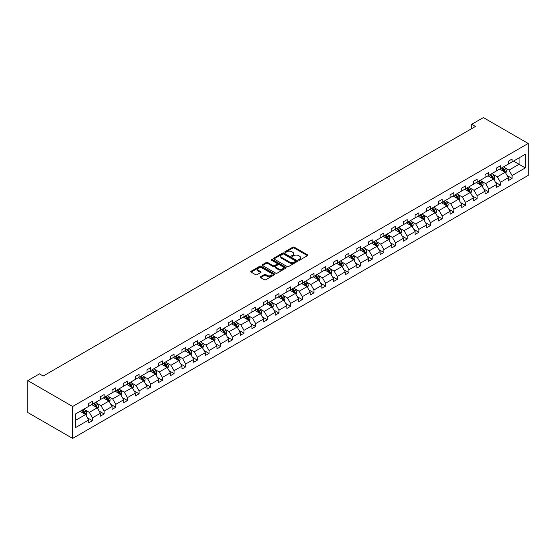 <?xml version="1.0" encoding="UTF-8"?>
<svg xmlns="http://www.w3.org/2000/svg" width="556" height="556" viewBox="0 0 556 556"><rect width="100%" height="100%" fill="white"/><g stroke="black" fill="none" stroke-linecap="round" stroke-linejoin="round"><path stroke-width="0.83" d="M298.641 260.152A0.723 0.417 0 0 0 299.67 260.152L307.461 255.656A1.036 0.598 0 0 0 307.767 255.232A1.036 0.598 0 0 0 307.461 254.808L294.263 247.184A1.036 0.598 0 0 0 292.797 247.184L284.999 251.687A0.723 0.417 0 0 0 286.027 252.278L287.035 251.694A3.322 1.918 0 0 1 291.733 251.694L292.831 252.327A3.322 1.918 0 0 1 293.804 253.682A3.322 1.918 0 0 1 292.831 255.037L291.824 255.621A0.723 0.417 0 0 0 292.852 256.212L293.86 255.635A3.322 1.918 0 0 1 298.551 255.635L299.649 256.267A3.322 1.918 0 0 1 300.622 257.623A3.322 1.918 0 0 1 299.649 258.978L298.641 259.562A0.723 0.417 0 0 0 298.641 260.152L298.641 259.562M260.597 276.742A1.036 0.598 0 0 0 260.291 277.166A1.036 0.598 0 0 0 260.597 277.59L264.302 279.724A1.036 0.598 0 0 0 265.768 279.724L274.421 274.727A1.036 0.598 0 0 0 274.727 274.31A1.036 0.598 0 0 0 274.421 273.886L261.223 266.261A1.036 0.598 0 0 0 259.756 266.261L251.097 271.258A1.036 0.598 0 0 0 250.798 271.682A1.036 0.598 0 0 0 251.097 272.106L255.572 274.685A1.036 0.598 0 0 0 257.039 274.685L260.743 272.551A1.036 0.598 0 0 0 261.049 272.127A1.036 0.598 0 0 0 260.743 271.703L258.526 270.425A2.773 1.598 0 0 1 257.713 269.292A2.773 1.598 0 0 1 259.423 267.811A2.773 1.598 0 0 1 262.446 268.159L271.14 273.177A2.773 1.598 0 0 1 271.953 274.31A2.773 1.598 0 0 1 270.237 275.783A2.773 1.598 0 0 1 267.214 275.435L265.768 274.601A1.036 0.598 0 0 0 264.302 274.601L260.597 276.742L260.597 277.59M528.2 143.469L483.366 117.587L471.71 124.315L475.45 126.476L43.194 376.037L39.455 373.875L27.8 380.61L72.634 406.492L528.2 143.469L528.2 175.39L72.634 438.413L72.634 406.492M287.111 266.56A1.036 0.598 0 0 0 288.578 266.56L297.231 261.563A1.036 0.598 0 0 0 297.536 261.139A1.036 0.598 0 0 0 297.231 260.715L284.033 253.091A1.036 0.598 0 0 0 282.566 253.091L273.906 258.088A1.036 0.598 0 0 0 273.608 258.512A1.036 0.598 0 0 0 273.906 258.936L287.111 266.56M271.669 260.312A0.723 0.417 0 0 1 272.405 260.41L272.405 259.548L285.826 267.297A1.036 0.598 0 0 1 286.131 267.721A1.036 0.598 0 0 1 285.826 268.145L277.173 273.142A1.036 0.598 0 0 1 275.706 273.142L262.501 265.518L266.206 263.398L266.206 262.536L262.501 264.67A1.036 0.598 0 0 0 262.203 265.094A1.036 0.598 0 0 0 262.501 265.518L262.501 264.67M266.206 263.398A1.036 0.598 0 0 1 267.672 263.398L267.672 262.536A1.036 0.598 0 0 0 266.206 262.536M267.672 262.536L273.031 265.629A1.036 0.598 0 0 0 274.497 265.629L276.951 264.204A1.036 0.598 0 0 0 277.256 263.78A1.036 0.598 0 0 0 276.951 263.363L271.377 260.145A0.723 0.417 0 0 1 272.405 259.548M75.512 413.977L88.738 406.339L88.738 403.447L92.47 401.293L92.47 404.184L100.393 399.611L100.393 396.72L104.125 394.565L104.125 397.45L112.048 392.877L112.048 389.992L115.78 387.831L115.78 390.722L123.703 386.149L123.703 383.258L127.442 381.103L127.442 383.994L135.358 379.421L135.358 376.53L139.097 374.376L139.097 377.26L147.013 372.694L147.013 369.803L150.752 367.641L150.752 370.532L158.675 365.959L158.675 363.068L162.408 360.913L162.408 363.805L170.331 359.232L170.331 356.34L174.063 354.186L174.063 357.077L181.986 352.504L181.986 349.613L185.718 347.451L185.718 350.343L193.641 345.769L193.641 342.878L197.38 340.724L197.38 343.615L205.296 339.042L205.296 336.151L209.035 333.996L209.035 336.887L216.951 332.314L216.951 329.423L220.69 327.262L220.69 330.153L228.613 325.58L228.613 322.695L232.345 320.534L232.345 323.425L240.268 318.852L240.268 315.961L244.001 313.806L244.001 316.698L251.924 312.125L251.924 309.233L255.656 307.079L255.656 309.963L263.579 305.39L263.579 302.506L267.318 300.344L267.318 303.235L275.234 298.662L275.234 295.771L278.973 293.617L278.973 296.508L286.889 291.935L286.889 289.044L290.628 286.889L290.628 289.78L298.551 285.207L298.551 282.316L302.283 280.154L302.283 283.046L310.206 278.473L310.206 275.581L313.938 273.427L313.938 276.318L321.861 271.745L321.861 268.854L325.594 266.699L325.594 269.59L333.517 265.017L333.517 262.126L337.256 259.965L337.256 262.856L345.172 258.283L345.172 255.392L348.911 253.237L348.911 256.128L356.827 251.555L356.827 248.664L360.566 246.51L360.566 249.401L368.489 244.828L368.489 241.936L372.221 239.782L372.221 242.666L380.144 238.093L380.144 235.209L383.876 233.047L383.876 235.939L391.799 231.365L391.799 228.474L395.531 226.32L395.531 229.211L403.454 224.638L403.454 221.747L407.194 219.592L407.194 222.476L415.11 217.91L415.11 215.019L418.849 212.858L418.849 215.749L426.765 211.176L426.765 208.285L430.504 206.13L430.504 209.021L438.427 204.448L438.427 201.557L442.159 199.402L442.159 202.294L450.082 197.721L450.082 194.829L453.814 192.668L453.814 195.559L461.737 190.986L461.737 188.095L465.469 185.94L465.469 188.831L473.392 184.258L473.392 181.367L477.131 179.213L477.131 182.104L485.047 177.531L485.047 174.64L488.787 172.478L488.787 175.369L496.703 170.796L496.703 167.912L500.442 165.751L500.442 168.642L508.365 164.069L508.365 161.177L512.097 159.023L512.097 161.914L525.323 154.276L525.323 167.912L512.097 175.543L512.097 178.434L508.365 180.589L508.365 177.705L500.442 182.278L500.442 185.162L496.703 187.323L496.703 184.432L488.787 189.005L488.787 191.896L485.047 194.051L485.047 191.16L477.131 195.733L477.131 198.624L473.392 200.779L473.392 197.887L465.469 202.46L465.469 205.352L461.737 207.513L461.737 204.622L453.814 209.195L453.814 212.086L450.082 214.241L450.082 211.35L442.159 215.923L442.159 218.814L438.427 220.968L438.427 218.077L430.504 222.65L430.504 225.541L426.765 227.703L426.765 224.812L418.849 229.385L418.849 232.276L415.11 234.43L415.11 231.539L407.194 236.112L407.194 239.004L403.454 241.158L403.454 238.267L395.531 242.84L395.531 245.731L391.799 247.886L391.799 245.001L383.876 249.575L383.876 252.459L380.144 254.62L380.144 251.729L372.221 256.302L372.221 259.193L368.489 261.348L368.489 258.457L360.566 263.03L360.566 265.921L356.827 268.075L356.827 265.191L348.911 269.757L348.911 272.649L345.172 274.81L345.172 271.919L337.256 276.492L337.256 279.383L333.517 281.538L333.517 278.646L325.594 283.219L325.594 286.111L321.861 288.265L321.861 285.374L313.938 289.947L313.938 292.838L310.206 295L310.206 292.108L302.283 296.682L302.283 299.573L298.551 301.727L298.551 298.836L290.628 303.409L290.628 306.3L286.889 308.455L286.889 305.564L278.973 310.137L278.973 313.028L275.234 315.189L275.234 312.298L267.318 316.871L267.318 319.756L263.579 321.917L263.579 319.026L255.656 323.599L255.656 326.49L251.924 328.645L251.924 325.753L244.001 330.327L244.001 333.218L240.268 335.372L240.268 332.488L232.345 337.061L232.345 339.945L228.613 342.107L228.613 339.216L220.69 343.789L220.69 346.68L216.951 348.834L216.951 345.943L209.035 350.516L209.035 353.407L205.296 355.562L205.296 352.671L197.38 357.244L197.38 360.135L193.641 362.297L193.641 359.405L185.718 363.978L185.718 366.87L181.986 369.024L181.986 366.133L174.063 370.706L174.063 373.597L170.331 375.752L170.331 372.861L162.408 377.434L162.408 380.325L158.675 382.486L158.675 379.595L150.752 384.168L150.752 387.059L147.013 389.214L147.013 386.323L139.097 390.896L139.097 393.787L135.358 395.942L135.358 393.05L127.442 397.623L127.442 400.515L123.703 402.669L123.703 399.785L115.78 404.358L115.78 407.242L112.048 409.404L112.048 406.512L104.125 411.086L104.125 413.977L100.393 416.131L100.393 413.24L92.47 417.813L92.47 420.704L88.738 422.859L88.738 419.975L75.512 427.606L75.512 413.977M91.726 404.615L97.251 407.805L89.335 412.378L85.005 409.883M89.335 412.378L92.47 417.813M97.251 407.805L100.393 413.24M88.738 405.651L89.335 405.991L92.47 404.184M103.381 397.881L108.906 401.078L100.99 405.651L96.661 403.149M100.99 405.651L104.125 411.086M108.906 401.078L112.048 406.512M100.393 398.916L100.99 399.264L104.125 397.45M115.036 391.153L120.562 394.35L112.646 398.916L108.323 396.421M112.646 398.916L115.78 404.358M120.562 394.35L123.703 399.785M112.048 392.188L112.646 392.536L115.78 390.722M126.692 384.425L132.224 387.615L124.301 392.188L119.978 389.693M124.301 392.188L127.442 397.623M132.224 387.615L135.358 393.05M123.703 385.461L124.301 385.801L127.442 383.994M138.347 377.698L143.879 380.888L135.956 385.461L131.633 382.966M135.956 385.461L139.097 390.896M143.879 380.888L147.013 386.323M135.358 378.733L135.956 379.074L139.097 377.26M150.002 370.963L155.534 374.16L147.611 378.733L143.288 376.231M147.611 378.733L150.752 384.168M155.534 374.16L158.675 379.595M147.013 371.999L147.611 372.346L150.752 370.532M161.664 364.236L167.189 367.426L159.273 371.999L154.943 369.504M159.273 371.999L162.408 377.434M167.189 367.426L170.331 372.861M158.675 365.271L159.273 365.619L162.408 363.805M173.319 357.508L178.844 360.698L170.928 365.271L166.598 362.776M170.928 365.271L174.063 370.706M178.844 360.698L181.986 366.133M170.331 358.544L170.928 358.884L174.063 357.077M184.974 350.773L190.5 353.97L182.583 358.544L178.261 356.042M182.583 358.544L185.718 363.978M190.5 353.97L193.641 359.405M181.986 351.809L182.583 352.156L185.718 350.343M196.629 344.046L202.162 347.236L194.239 351.809L189.916 349.314M194.239 351.809L197.38 357.244M202.162 347.236L205.296 352.671M193.641 345.081L194.239 345.429L197.38 343.615M208.285 337.318L213.817 340.508L205.894 345.081L201.571 342.586M205.894 345.081L209.035 350.516M213.817 340.508L216.951 345.943M205.296 338.354L205.894 338.694L209.035 336.887M219.94 330.584L225.472 333.781L217.549 338.354L213.226 335.852M217.549 338.354L220.69 343.789M225.472 333.781L228.613 339.216M216.951 331.619L217.549 331.967L220.69 330.153M231.602 323.856L237.127 327.046L229.211 331.619L224.881 329.124M229.211 331.619L232.345 337.061M237.127 327.046L240.268 332.488M228.613 324.892L229.211 325.239L232.345 323.425M243.257 317.128L248.782 320.319L240.866 324.892L236.536 322.397M240.866 324.892L244.001 330.327M248.782 320.319L251.924 325.753M240.268 318.164L240.866 318.505L244.001 316.698M254.912 310.401L260.437 313.591L252.521 318.164L248.198 315.669M252.521 318.164L255.656 323.599M260.437 313.591L263.579 319.026M251.924 311.43L252.521 311.777L255.656 309.963M266.567 303.666L272.099 306.863L264.176 311.43L259.854 308.934M264.176 311.43L267.318 316.871M272.099 306.863L275.234 312.298M263.579 304.702L264.176 305.049L267.318 303.235M278.222 296.939L283.755 300.129L275.832 304.702L271.509 302.207M275.832 304.702L278.973 310.137M283.755 300.129L286.889 305.564M275.234 297.974L275.832 298.322L278.973 296.508M289.878 290.211L295.41 293.401L287.487 297.974L283.164 295.479M287.487 297.974L290.628 303.409M295.41 293.401L298.551 298.836M286.889 291.247L287.487 291.587L290.628 289.78M301.54 283.477L307.065 286.674L299.149 291.247L294.819 288.745M299.149 291.247L302.283 296.682M307.065 286.674L310.206 292.108M298.551 284.512L299.149 284.86L302.283 283.046M313.195 276.749L318.72 279.939L310.804 284.512L306.474 282.017M310.804 284.512L313.938 289.947M318.72 279.939L321.861 285.374M310.206 277.785L310.804 278.132L313.938 276.318M324.85 270.021L330.382 273.211L322.459 277.785L318.136 275.289M322.459 277.785L325.594 283.219M330.382 273.211L333.517 278.646M321.861 271.057L322.459 271.397L325.594 269.59M336.505 263.287L342.037 266.484L334.114 271.057L329.791 268.555M334.114 271.057L337.256 276.492M342.037 266.484L345.172 271.919M333.517 264.322L334.114 264.67L337.256 262.856M348.16 256.559L353.692 259.749L345.769 264.322L341.447 261.827M345.769 264.322L348.911 269.757M353.692 259.749L356.827 265.191M345.172 257.595L345.769 257.942L348.911 256.128M359.815 249.832L365.348 253.022L357.425 257.595L353.102 255.1M357.425 257.595L360.566 263.03M365.348 253.022L368.489 258.457M356.827 250.867L357.425 251.208L360.566 249.401M371.477 243.097L377.003 246.294L369.087 250.867L364.757 248.365M369.087 250.867L372.221 256.302M377.003 246.294L380.144 251.729M368.489 244.133L369.087 244.48L372.221 242.666M383.133 236.369L388.658 239.56L380.742 244.133L376.412 241.638M380.742 244.133L383.876 249.575M388.658 239.56L391.799 245.001M380.144 237.405L380.742 237.753L383.876 235.939M394.788 229.642L400.32 232.832L392.397 237.405L388.074 234.91M392.397 237.405L395.531 242.84M400.32 232.832L403.454 238.267M391.799 230.677L392.397 231.018L395.531 229.211M406.443 222.914L411.975 226.104L404.052 230.677L399.729 228.182M404.052 230.677L407.194 236.112M411.975 226.104L415.11 231.539M403.454 223.95L404.052 224.29L407.194 222.476M418.098 216.18L423.63 219.377L415.707 223.95L411.384 221.448M415.707 223.95L418.849 229.385M423.63 219.377L426.765 224.812M415.11 217.215L415.707 217.563L418.849 215.749M429.753 209.452L435.285 212.642L427.362 217.215L423.04 214.72M427.362 217.215L430.504 222.65M435.285 212.642L438.427 218.077M426.765 210.488L427.362 210.835L430.504 209.021M441.415 202.725L446.941 205.915L439.025 210.488L434.695 207.993M439.025 210.488L442.159 215.923M446.941 205.915L450.082 211.35M438.427 203.76L439.025 204.101L442.159 202.294M453.07 195.99L458.596 199.187L450.68 203.76L446.35 201.258M450.68 203.76L453.814 209.195M458.596 199.187L461.737 204.622M450.082 197.026L450.68 197.373L453.814 195.559M464.726 189.262L470.258 192.452L462.335 197.026L458.012 194.53M462.335 197.026L465.469 202.46M470.258 192.452L473.392 197.887M461.737 190.298L462.335 190.645L465.469 188.831M476.381 182.535L481.913 185.725L473.99 190.298L469.667 187.803M473.99 190.298L477.131 195.733M481.913 185.725L485.047 191.16M473.392 183.57L473.99 183.911L477.131 182.104M488.036 175.8L493.568 178.997L485.645 183.57L481.322 181.068M485.645 183.57L488.787 189.005M493.568 178.997L496.703 184.432M485.047 176.836L485.645 177.183L488.787 175.369M499.691 169.073L505.223 172.263L497.3 176.836L492.977 174.341M497.3 176.836L500.442 182.278M505.223 172.263L508.365 177.705M496.703 170.108L497.3 170.456L500.442 168.642M513.515 161.094L519.047 164.284L508.962 170.108L504.633 167.613M508.962 170.108L512.097 175.543M525.323 167.912L519.047 164.284L519.047 157.897L525.323 154.276M27.8 380.61L27.8 412.531L72.634 438.413M471.71 124.315L471.71 128.631M508.365 163.381L508.962 163.721L512.097 161.914M75.512 420.357L85.596 414.533L80.064 411.343M85.596 414.533L88.738 419.975M507.128 175.564L512.097 178.434M495.472 182.298L500.442 185.162M483.817 189.026L488.787 191.896M472.162 195.754L477.131 198.624M460.507 202.488L465.469 205.352M448.845 209.216L453.814 212.086M437.19 215.943L442.159 218.814M425.535 222.671L430.504 225.541M413.879 229.406L418.849 232.276M402.224 236.133L407.194 239.004M390.569 242.861L395.531 245.731M378.907 249.595L383.876 252.459M367.252 256.323L372.221 259.193M355.597 263.051L360.566 265.921M343.942 269.785L348.911 272.649M332.286 276.513L337.256 279.383M320.631 283.24L325.594 286.111M308.969 289.968L313.938 292.838M297.314 296.702L302.283 299.573M285.659 303.43L290.628 306.3M274.004 310.158L278.973 313.028M262.349 316.892L267.318 319.756M250.686 323.62L255.656 326.49M239.031 330.347L244.001 333.218M227.376 337.082L232.345 339.945M215.721 343.81L220.69 346.68M204.066 350.537L209.035 353.407M192.411 357.272L197.38 360.135M180.749 363.999L185.718 366.87M169.094 370.727L174.063 373.597M157.438 377.454L162.408 380.325M145.783 384.189L150.752 387.059M134.128 390.917L139.097 393.787M122.473 397.644L127.442 400.515M110.811 404.379L115.78 407.242M99.156 411.106L104.125 413.977M87.501 417.834L92.47 420.704M298.933 260.257L299.649 259.84A3.322 1.918 0 0 0 300.622 258.484L300.622 257.623M293.804 253.682L293.804 254.551A3.322 1.918 0 0 1 292.831 255.899L292.115 256.316M307.447 255.663L294.263 248.045A1.036 0.598 0 0 0 292.797 248.045L285.291 252.382M297.231 260.715L297.231 261.563L284.033 253.953A1.036 0.598 0 0 0 282.566 253.953L273.92 258.943M295.396 261.431A0.723 0.417 0 0 0 295.396 260.84L283.81 254.148A0.723 0.417 0 0 0 282.782 254.148L281.718 254.766A3.322 1.918 0 0 0 280.745 256.121A3.322 1.918 0 0 0 281.718 257.477L289.641 262.05A3.322 1.918 0 0 0 294.332 262.05L295.396 261.431L295.396 262.293A0.723 0.417 0 0 0 295.611 262.001L295.611 261.139M280.745 256.121L280.745 256.983A3.322 1.918 0 0 0 281.718 258.338L281.718 257.477M295.396 262.293L294.332 262.912A3.322 1.918 0 0 1 289.641 262.912L281.718 258.338M267.672 263.398L273.031 266.491A1.036 0.598 0 0 0 274.497 266.491L276.951 265.073A1.036 0.598 0 0 0 277.256 264.649L277.256 263.78M272.405 260.41L285.812 268.152M278.584 268.833A2.773 1.598 0 0 0 281.607 269.18A2.773 1.598 0 0 0 283.324 267.7A2.773 1.598 0 0 0 282.511 266.567L279.446 264.802A1.036 0.598 0 0 0 277.979 264.802L275.526 266.22A1.036 0.598 0 0 0 275.22 266.644A1.036 0.598 0 0 0 275.526 267.068L278.584 268.833L278.584 269.695A2.773 1.598 0 0 0 281.607 270.042A2.773 1.598 0 0 0 283.324 268.562L283.324 267.7M275.22 266.644L275.22 267.505A1.036 0.598 0 0 0 275.526 267.929L275.526 267.068M278.584 269.695L275.526 267.929M271.953 274.31L271.953 275.171A2.773 1.598 0 0 1 270.237 276.652A2.773 1.598 0 0 1 267.214 276.304L265.768 275.463A1.036 0.598 0 0 0 264.302 275.463L260.611 277.597M257.713 269.292L257.713 270.153A2.773 1.598 0 0 0 258.526 271.286L258.526 270.425M260.743 271.703L260.743 272.551L258.526 271.286M274.421 273.886L274.421 274.727L261.223 267.123A1.036 0.598 0 0 0 259.756 267.123L251.11 272.113M505.793 173.25L506.481 171.262A2.801 1.619 -120 0 0 505.585 168.878L503.91 166.64M500.9 169.768L500.171 168.795M504.813 172.026L504.966 171.387A2.801 1.619 -120 0 0 504.167 169.698L502.485 167.46M501.783 167.863L503.632 170.331A1.425 0.827 60 0 1 503.889 170.761L504.966 171.387M501.588 167.981L503.27 170.219A2.801 1.619 60 0 1 503.965 171.54M494.138 179.977L494.819 177.996A2.801 1.619 -120 0 0 493.93 175.613L492.248 173.368M489.245 176.495L488.515 175.529M493.151 178.754L493.311 178.115A2.801 1.619 -120 0 0 492.512 176.433L490.83 174.188M490.128 174.598L491.977 177.058A1.425 0.827 60 0 1 492.234 177.496L493.311 178.115M489.933 174.709L491.615 176.947A2.801 1.619 60 0 1 492.31 178.267M482.476 186.712L483.164 184.724A2.801 1.619 -120 0 0 482.274 182.34L480.592 180.102M477.583 183.23L476.86 182.257M481.496 185.489L481.656 184.842A2.801 1.619 -120 0 0 480.85 183.16L479.175 180.922M478.473 181.325L480.321 183.793A1.425 0.827 60 0 1 480.579 184.224L481.656 184.842M478.278 181.437L479.953 183.675A2.801 1.619 60 0 1 480.655 185.002M470.821 193.439L471.509 191.452A2.801 1.619 -120 0 0 470.619 189.068L468.937 186.83M465.928 189.957L465.205 188.984M469.841 192.216L470.001 191.577A2.801 1.619 -120 0 0 469.195 189.888L467.52 187.65M466.818 188.053L468.666 190.52A1.425 0.827 60 0 1 468.923 190.951L470.001 191.577M466.623 188.164L468.298 190.409A2.801 1.619 60 0 1 469 191.73M459.166 200.167L459.854 198.186A2.801 1.619 -120 0 0 458.957 195.802L457.282 193.557M454.273 196.685L453.543 195.719M458.186 198.944L458.339 198.304A2.801 1.619 -120 0 0 457.539 196.615L455.864 194.378M455.162 194.788L457.004 197.248A1.425 0.827 60 0 1 457.268 197.686L458.339 198.304M454.968 194.899L456.643 197.137A2.801 1.619 60 0 1 457.338 198.457M447.51 206.901L448.199 204.914A2.801 1.619 -120 0 0 447.302 202.53L445.627 200.292M442.618 203.42L441.888 202.447M446.531 205.678L446.683 205.032A2.801 1.619 -120 0 0 445.884 203.35L444.209 201.112M443.507 201.515L445.349 203.976A1.425 0.827 60 0 1 445.613 204.413L446.683 205.032M443.313 201.626L444.988 203.864A2.801 1.619 60 0 1 445.683 205.192M435.855 213.629L436.543 211.641A2.801 1.619 -120 0 0 435.647 209.258L433.972 207.02M430.963 210.147L430.233 209.174M434.875 212.406L435.028 211.76A2.801 1.619 -120 0 0 434.229 210.078L432.547 207.84M431.845 208.243L433.694 210.71A1.425 0.827 60 0 1 433.951 211.141L435.028 211.76M431.651 208.354L433.332 210.599A2.801 1.619 60 0 1 434.027 211.919M424.2 220.357L424.881 218.376A2.801 1.619 -120 0 0 423.992 215.985L422.31 213.747M419.307 216.875L418.578 215.909M423.213 219.133L423.373 218.494A2.801 1.619 -120 0 0 422.574 216.805L420.892 214.567M420.19 214.97L422.039 217.438A1.425 0.827 60 0 1 422.296 217.869L423.373 218.494M419.995 215.089L421.677 217.326A2.801 1.619 60 0 1 422.372 218.647M412.538 227.084L413.226 225.104A2.801 1.619 -120 0 0 412.337 222.72L410.655 220.482M407.645 223.609L406.922 222.636M411.558 225.868L411.718 225.222A2.801 1.619 -120 0 0 410.912 223.54L409.237 221.295M408.535 221.705L410.384 224.165A1.425 0.827 60 0 1 410.641 224.603L411.718 225.222M408.34 221.816L410.015 224.054A2.801 1.619 60 0 1 410.717 225.375M400.883 233.819L401.571 231.831A2.801 1.619 -120 0 0 400.681 229.447L399 227.209M395.99 230.337L395.267 229.364M399.903 232.596L400.063 231.949A2.801 1.619 -120 0 0 399.257 230.267L397.582 228.03M396.88 228.433L398.728 230.9A1.425 0.827 60 0 1 398.986 231.331L400.063 231.949M396.685 228.544L398.36 230.782A2.801 1.619 60 0 1 399.062 232.109M389.228 240.546L389.916 238.559A2.801 1.619 -120 0 0 389.019 236.175L387.344 233.937M384.335 237.065L383.605 236.098M388.248 239.323L388.401 238.684A2.801 1.619 -120 0 0 387.601 236.995L385.927 234.757M385.225 235.16L387.066 237.627A1.425 0.827 60 0 1 387.33 238.058L388.401 238.684M385.03 235.278L386.705 237.516A2.801 1.619 60 0 1 387.4 238.837M377.573 247.274L378.261 245.293A2.801 1.619 -120 0 0 377.364 242.909L375.689 240.665M372.68 243.799L371.95 242.826M376.593 246.051L376.746 245.411A2.801 1.619 -120 0 0 375.946 243.73L374.271 241.485M373.569 241.895L375.411 244.355A1.425 0.827 60 0 1 375.675 244.793L376.746 245.411M373.375 242.006L375.05 244.244A2.801 1.619 60 0 1 375.745 245.564M365.917 254.009L366.606 252.021A2.801 1.619 -120 0 0 365.709 249.637L364.034 247.399M361.025 250.527L360.295 249.554M364.938 252.785L365.09 252.139A2.801 1.619 -120 0 0 364.291 250.457L362.609 248.219M361.907 248.622L363.756 251.09A1.425 0.827 60 0 1 364.013 251.52L365.09 252.139M361.713 248.734L363.395 250.971A2.801 1.619 60 0 1 364.09 252.299M354.262 260.736L354.943 258.748A2.801 1.619 -120 0 0 354.054 256.365L352.372 254.127M349.37 257.254L348.64 256.281M353.275 259.513L353.435 258.874A2.801 1.619 -120 0 0 352.636 257.185L350.954 254.947M350.252 255.35L352.101 257.817A1.425 0.827 60 0 1 352.358 258.248L353.435 258.874M350.058 255.468L351.739 257.706A2.801 1.619 60 0 1 352.435 259.026M342.6 267.464L343.288 265.483A2.801 1.619 -120 0 0 342.399 263.099L340.717 260.854M337.707 263.982L336.985 263.016M341.62 266.241L341.78 265.601A2.801 1.619 -120 0 0 340.974 263.919L339.299 261.674M338.597 262.084L340.446 264.545A1.425 0.827 60 0 1 340.703 264.983L341.78 265.601M338.402 262.196L340.077 264.434A2.801 1.619 60 0 1 340.779 265.754M330.945 274.198L331.633 272.211A2.801 1.619 -120 0 0 330.744 269.827L329.062 267.589M326.052 270.716L325.329 269.743M329.965 272.975L330.125 272.329A2.801 1.619 -120 0 0 329.319 270.647L327.644 268.409M326.942 268.812L328.791 271.279A1.425 0.827 60 0 1 329.048 271.71L330.125 272.329M326.747 268.923L328.422 271.161A2.801 1.619 60 0 1 329.124 272.489M319.29 280.926L319.978 278.938A2.801 1.619 -120 0 0 319.081 276.554L317.406 274.316M314.397 277.444L313.667 276.471M318.31 279.703L318.463 279.056A2.801 1.619 -120 0 0 317.664 277.375L315.989 275.137M315.287 275.54L317.128 278.007A1.425 0.827 60 0 1 317.393 278.438L318.463 279.056M315.092 275.651L316.767 277.896A2.801 1.619 60 0 1 317.462 279.216M307.635 287.654L308.323 285.673A2.801 1.619 -120 0 0 307.426 283.289L305.751 281.044M302.742 284.172L302.012 283.206M306.655 286.43L306.808 285.791A2.801 1.619 -120 0 0 306.008 284.102L304.334 281.864M303.632 282.274L305.473 284.735A1.425 0.827 60 0 1 305.737 285.165L306.808 285.791M303.437 282.385L305.112 284.623A2.801 1.619 60 0 1 305.807 285.944M295.98 294.381L296.668 292.4A2.801 1.619 -120 0 0 295.771 290.017L294.096 287.779M291.087 290.906L290.357 289.933M295 293.165L295.153 292.519A2.801 1.619 -120 0 0 294.353 290.837L292.671 288.599M291.969 289.002L293.818 291.462A1.425 0.827 60 0 1 294.075 291.9L295.153 292.519M291.775 289.113L293.457 291.351A2.801 1.619 60 0 1 294.152 292.671M284.325 301.116L285.006 299.128A2.801 1.619 -120 0 0 284.116 296.744L282.434 294.506M279.432 297.634L278.702 296.661M283.338 299.892L283.497 299.246A2.801 1.619 -120 0 0 282.698 297.564L281.016 295.326M280.314 295.729L282.163 298.197A1.425 0.827 60 0 1 282.42 298.628L283.497 299.246M280.12 295.841L281.802 298.085A2.801 1.619 60 0 1 282.497 299.406M272.662 307.843L273.35 305.863A2.801 1.619 -120 0 0 272.461 303.472L270.779 301.234M267.77 304.361L267.047 303.395M271.682 306.62L271.842 305.981A2.801 1.619 -120 0 0 271.036 304.292L269.361 302.054M268.659 302.457L270.508 304.924A1.425 0.827 60 0 1 270.765 305.355L271.842 305.981M268.465 302.575L270.14 304.813A2.801 1.619 60 0 1 270.841 306.134M261.007 314.571L261.695 312.59A2.801 1.619 -120 0 0 260.799 310.206L259.124 307.968M256.114 311.096L255.392 310.123M260.027 313.355L260.187 312.708A2.801 1.619 -120 0 0 259.381 311.026L257.706 308.782M257.004 309.192L258.853 311.652A1.425 0.827 60 0 1 259.11 312.09L260.187 312.708M256.809 309.303L258.484 311.541A2.801 1.619 60 0 1 259.186 312.861M249.352 321.305L250.04 319.318A2.801 1.619 -120 0 0 249.144 316.934L247.469 314.696M244.459 317.823L243.73 316.85M248.372 320.082L248.525 319.436A2.801 1.619 -120 0 0 247.726 317.754L246.051 315.516M245.349 315.919L247.191 318.386A1.425 0.827 60 0 1 247.455 318.817L248.525 319.436M245.154 316.03L246.829 318.268A2.801 1.619 60 0 1 247.524 319.596M237.697 328.033L238.385 326.045A2.801 1.619 -120 0 0 237.488 323.661L235.814 321.424M232.804 324.551L232.074 323.578M236.717 326.81L236.87 326.17A2.801 1.619 -120 0 0 236.071 324.482L234.396 322.244M233.694 322.647L235.535 325.114A1.425 0.827 60 0 1 235.8 325.545L236.87 326.17M233.492 322.765L235.174 325.003A2.801 1.619 60 0 1 235.869 326.323M226.042 334.761L226.73 332.78A2.801 1.619 -120 0 0 225.833 330.396L224.158 328.151M221.149 331.279L220.419 330.313M225.062 333.537L225.215 332.898A2.801 1.619 -120 0 0 224.415 331.216L222.734 328.971M222.032 329.381L223.88 331.842A1.425 0.827 60 0 1 224.137 332.279L225.215 332.898M221.837 329.493L223.519 331.73A2.801 1.619 60 0 1 224.214 333.051M214.387 341.495L215.068 339.507A2.801 1.619 -120 0 0 214.178 337.124L212.496 334.886M209.494 338.013L208.764 337.04M213.4 340.272L213.56 339.626A2.801 1.619 -120 0 0 212.76 337.944L211.078 335.706M210.376 336.109L212.225 338.576A1.425 0.827 60 0 1 212.482 339.007L213.56 339.626M210.182 336.22L211.864 338.458A2.801 1.619 60 0 1 212.559 339.785M202.725 348.223L203.413 346.235A2.801 1.619 -120 0 0 202.523 343.851L200.841 341.613M197.832 344.741L197.109 343.768M201.745 347L201.904 346.36A2.801 1.619 -120 0 0 201.098 344.671L199.423 342.433M198.721 342.837L200.57 345.304A1.425 0.827 60 0 1 200.827 345.735L201.904 346.36M198.527 342.948L200.202 345.193A2.801 1.619 60 0 1 200.904 346.513M191.069 354.95L191.757 352.97A2.801 1.619 -120 0 0 190.861 350.586L189.186 348.341M186.177 351.468L185.454 350.502M190.089 353.727L190.249 353.088A2.801 1.619 -120 0 0 189.443 351.399L187.768 349.161M187.066 349.571L188.915 352.031A1.425 0.827 60 0 1 189.172 352.469L190.249 353.088M186.872 349.682L188.547 351.92A2.801 1.619 60 0 1 189.249 353.241M179.414 361.685L180.102 359.697A2.801 1.619 -120 0 0 179.206 357.313L177.531 355.075M174.521 358.203L173.792 357.23M178.434 360.462L178.587 359.815A2.801 1.619 -120 0 0 177.788 358.133L176.113 355.896M175.411 356.299L177.253 358.759A1.425 0.827 60 0 1 177.517 359.197L178.587 359.815M175.216 356.41L176.891 358.648A2.801 1.619 60 0 1 177.586 359.975M167.759 368.413L168.447 366.425A2.801 1.619 -120 0 0 167.551 364.041L165.876 361.803M162.866 364.931L162.137 363.958M166.779 367.189L166.932 366.543A2.801 1.619 -120 0 0 166.133 364.861L164.451 362.623M163.756 363.026L165.598 365.494A1.425 0.827 60 0 1 165.855 365.924L166.932 366.543M163.554 363.137L165.236 365.382A2.801 1.619 60 0 1 165.931 366.703M156.104 375.14L156.792 373.159A2.801 1.619 -120 0 0 155.895 370.769L154.22 368.531M151.211 371.658L150.481 370.692M155.117 373.917L155.277 373.278A2.801 1.619 -120 0 0 154.478 371.589L152.796 369.351M152.094 369.754L153.942 372.221A1.425 0.827 60 0 1 154.2 372.652L155.277 373.278M151.899 369.872L153.581 372.11A2.801 1.619 60 0 1 154.276 373.43M144.449 381.868L145.13 379.887A2.801 1.619 -120 0 0 144.24 377.503L142.558 375.265M139.556 378.393L138.826 377.42M143.462 380.651L143.622 380.005A2.801 1.619 -120 0 0 142.822 378.323L141.141 376.078M140.439 376.488L142.287 378.949A1.425 0.827 60 0 1 142.544 379.387L143.622 380.005M140.244 376.6L141.926 378.838A2.801 1.619 60 0 1 142.621 380.158M132.787 388.602L133.475 386.615A2.801 1.619 -120 0 0 132.585 384.231L130.903 381.993M127.894 385.12L127.171 384.147M131.807 387.379L131.967 386.733A2.801 1.619 -120 0 0 131.16 385.051L129.485 382.813M128.784 383.216L130.632 385.683A1.425 0.827 60 0 1 130.889 386.114L131.967 386.733M128.589 383.327L130.264 385.565A2.801 1.619 60 0 1 130.966 386.893M121.132 395.33L121.82 393.342A2.801 1.619 -120 0 0 120.923 390.958L119.248 388.72M116.239 391.848L115.516 390.882M120.152 394.107L120.311 393.467A2.801 1.619 -120 0 0 119.505 391.778L117.83 389.541M117.128 389.944L118.977 392.411A1.425 0.827 60 0 1 119.234 392.842L120.311 393.467M116.934 390.062L118.609 392.3A2.801 1.619 60 0 1 119.311 393.62M109.476 402.057L110.164 400.077A2.801 1.619 -120 0 0 109.268 397.693L107.593 395.448M104.584 398.582L103.854 397.609M108.496 400.834L108.649 400.195A2.801 1.619 -120 0 0 107.85 398.513L106.175 396.268M105.473 396.678L107.315 399.138A1.425 0.827 60 0 1 107.579 399.576L108.649 400.195M105.279 396.789L106.954 399.027A2.801 1.619 60 0 1 107.649 400.348M97.821 408.792L98.509 406.804A2.801 1.619 -120 0 0 97.613 404.42L95.938 402.183M92.928 405.31L92.199 404.337M96.841 407.569L96.994 406.922A2.801 1.619 -120 0 0 96.195 405.241L94.513 403.003M93.818 403.406L95.66 405.873A1.425 0.827 60 0 1 95.917 406.304L96.994 406.922M93.616 403.517L95.298 405.755A2.801 1.619 60 0 1 95.993 407.082M86.166 415.52L86.854 413.532A2.801 1.619 -120 0 0 85.958 411.148L84.283 408.91M81.273 412.038L80.544 411.065M85.179 414.296L85.339 413.657A2.801 1.619 -120 0 0 84.54 411.968L82.858 409.73M82.156 410.133L84.005 412.601A1.425 0.827 60 0 1 84.262 413.032L85.339 413.657M81.961 410.252L83.643 412.489A2.801 1.619 60 0 1 84.338 413.81M299.649 259.84L299.649 258.978M291.824 256.212L291.824 255.621M292.831 255.899L292.831 255.037M284.999 252.278L284.999 251.687M292.797 248.045L292.797 247.184M294.263 248.045L294.263 247.184M307.461 255.656L307.461 254.808M273.906 258.936L273.906 258.088M282.566 253.953L282.566 253.091M284.033 253.953L284.033 253.091M289.641 262.912L289.641 262.05M294.332 262.912L294.332 262.05M273.031 266.491L273.031 265.629M274.497 266.491L274.497 265.629M276.951 265.073L276.951 264.204M285.826 268.145L285.826 267.297M264.302 275.463L264.302 274.601M265.768 275.463L265.768 274.601M267.214 276.304L267.214 275.435M251.097 272.106L251.097 271.258M259.756 267.123L259.756 266.261M261.223 267.123L261.223 266.261M505.022 172.151L506.46 171.317M504.167 169.698L505.585 168.878M502.471 170.678L503.27 170.219M493.367 178.879L494.805 178.052M492.512 176.433L493.93 175.613M490.816 177.406L491.615 176.947M481.711 185.607L483.15 184.78M480.85 183.16L482.274 182.34M479.161 184.14L479.953 183.675M470.056 192.341L471.488 191.507M469.195 189.888L470.619 189.068M467.506 190.868L468.298 190.409M458.394 199.069L459.833 198.235M457.539 196.615L458.957 195.802M455.85 197.595L456.643 197.137M446.739 205.796L448.178 204.969M445.884 203.35L447.302 202.53M444.188 204.323L444.988 203.864M435.084 212.531L436.523 211.697M434.229 210.078L435.647 209.258M432.533 211.058L433.332 210.599M423.429 219.259L424.867 218.425M422.574 216.805L423.992 215.985M420.878 217.785L421.677 217.326M411.774 225.986L413.212 225.159M410.912 223.54L412.337 222.72M409.223 224.513L410.015 224.054M400.111 232.714L401.55 231.887M399.257 230.267L400.681 229.447M397.568 231.247L398.36 230.782M388.456 239.448L389.895 238.614M387.601 236.995L389.019 236.175M385.906 237.975L386.705 237.516M376.801 246.176L378.24 245.349M375.946 243.73L377.364 242.909M374.251 244.703L375.05 244.244M365.146 252.904L366.585 252.076M364.291 250.457L365.709 249.637M362.595 251.437L363.395 250.971M353.491 259.638L354.93 258.804M352.636 257.185L354.054 256.365M350.94 258.165L351.739 257.706M341.836 266.366L343.274 265.532M340.974 263.919L342.399 263.099M339.285 264.892L340.077 264.434M330.174 273.093L331.612 272.266M329.319 270.647L330.744 269.827M327.63 271.62L328.422 271.161M318.518 279.828L319.957 278.994M317.664 277.375L319.081 276.554M315.968 278.354L316.767 277.896M306.863 286.555L308.302 285.721M306.008 284.102L307.426 283.289M304.313 285.082L305.112 284.623M295.208 293.283L296.647 292.456M294.353 290.837L295.771 290.017M292.658 291.81L293.457 291.351M283.553 300.011L284.992 299.184M282.698 297.564L284.116 296.744M281.002 298.544L281.802 298.085M271.898 306.745L273.337 305.911M271.036 304.292L272.461 303.472M269.347 305.272L270.14 304.813M260.236 313.473L261.674 312.646M259.381 311.026L260.799 310.206M257.692 311.999L258.484 311.541M248.581 320.2L250.019 319.373M247.726 317.754L249.144 316.934M246.03 318.734L246.829 318.268M236.925 326.935L238.364 326.101M236.071 324.482L237.488 323.661M234.375 325.462L235.174 325.003M225.27 333.663L226.709 332.835M224.415 331.216L225.833 330.396M222.72 332.189L223.519 331.73M213.615 340.39L215.054 339.563M212.76 337.944L214.178 337.124M211.065 338.924L211.864 338.458M201.96 347.125L203.399 346.291M201.098 344.671L202.523 343.851M199.409 345.651L200.202 345.193M190.298 353.852L191.737 353.018M189.443 351.399L190.861 350.586M187.754 352.379L188.547 351.92M178.643 360.58L180.081 359.753M177.788 358.133L179.206 357.313M176.092 359.106L176.891 358.648M166.988 367.314L168.426 366.48M166.133 364.861L167.551 364.041M164.437 365.841L165.236 365.382M155.332 374.042L156.771 373.208M154.478 371.589L155.895 370.769M152.782 372.569L153.581 372.11M143.677 380.77L145.116 379.943M142.822 378.323L144.24 377.503M141.127 379.296L141.926 378.838M132.022 387.497L133.461 386.67M131.16 385.051L132.585 384.231M129.472 386.031L130.264 385.565M120.36 394.232L121.799 393.398M119.505 391.778L120.923 390.958M117.816 392.758L118.609 392.3M108.705 400.959L110.144 400.132M107.85 398.513L109.268 397.693M106.154 399.486L106.954 399.027M97.05 407.687L98.488 406.86M96.195 405.241L97.613 404.42M94.499 406.221L95.298 405.755M85.395 414.422L86.833 413.588M84.54 411.968L85.958 411.148M82.844 412.948L83.643 412.489"/></g></svg>
